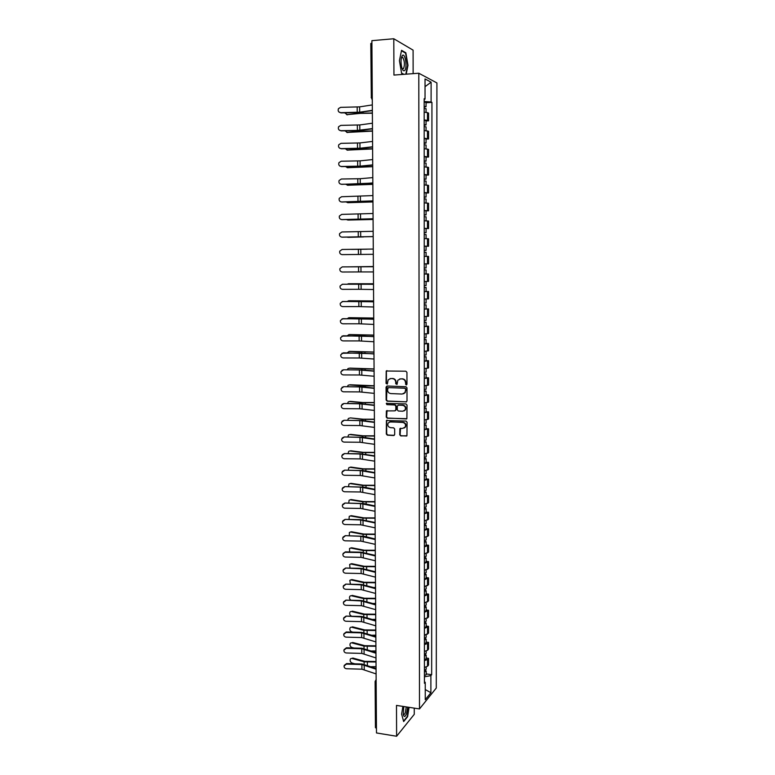 <?xml version="1.0" encoding="UTF-8"?>
<svg xmlns="http://www.w3.org/2000/svg" width="775" height="775" viewBox="0 0 775 775"><rect width="100%" height="100%" fill="white"/><g stroke="black" fill="none" stroke-linecap="round" stroke-linejoin="round"><path stroke-width="1.16" d="M406.236 384.933L406.972 384.177L406.943 372.368L405.887 371.215L386.202 371.012L386.047 383.402L387.355 383.916L388.159 379.837L390.813 378.529L392.373 378.588C394.397 378.868 395.521 380.089 395.734 382.24L395.734 383.761L397.062 384.274L397.846 380.225L400.539 378.868L402.118 378.927C404.153 379.217 405.286 380.438 405.49 382.598L406.236 384.933M406.613 384.807L405.499 384.129M386.938 370.615L386.386 371.574L386.444 383.286L387.19 384.08M390.019 378.607L392.77 378.471C394.795 378.752 395.909 379.973 396.122 382.123L396.887 384.448M399.735 434.765L400.782 435.918L406.943 435.753L407.069 422.22L406.022 421.067L386.425 420.544L386.308 434.029L387.345 435.172L393.661 435.521L394.698 434.494L394.669 428.972L393.632 427.829L390.493 427.664C388.013 426.948 387.248 425.388 388.198 422.956L390.464 421.813L402.806 422.443C405.277 423.121 406.061 424.681 405.16 427.103L402.826 428.313L399.89 428.643L399.735 434.765L401.169 435.744L406.701 436.015M419.498 708.931L396.49 705.415L396.616 736.25L376.485 732.956L371.893 40.668L393.797 38.75L393.942 75.068L418.8 73.228L419.498 708.931L436.277 688.035L436.916 82.935L418.8 73.228M405.964 401.993L407.011 400.937L406.982 387.868L405.926 386.715L387.103 386.008L386.066 387.074L386.134 400.036L387.18 401.179L406.536 401.847M407.03 405.083L406.885 418.694L387.267 418.209L386.221 417.066L386.386 410.915L394.804 410.857L395.841 409.801L395.831 406.119L394.785 404.976L386.88 404.627L386.289 403.378L405.974 403.93L407.03 405.083M413.133 73.644L413.094 50.152L393.797 38.75M396.616 736.25L414.267 714.327L414.257 708.127M376.456 728.403L375.429 727.589L375.119 681.458L376.146 682.194M371.322 97.582L370.799 43.497L371.903 43.061M424.177 119.931L427.48 120.358L427.48 112.637L424.177 112.181M427.48 112.637L428.575 113.111L428.575 120.813L426.056 120.958M427.48 120.358L428.575 120.813M426.066 139.093L428.575 138.967L428.575 131.295L424.187 130.481M424.187 138.192L428.575 138.967M426.066 157.151L428.565 157.034L428.565 149.401L424.196 148.693M424.196 156.385L428.565 157.034M426.066 175.121L428.565 175.034L428.565 167.429L424.196 166.838M424.206 174.491L428.565 175.034M426.076 193.023L428.565 192.946L428.565 185.38L424.206 184.896M424.216 192.52L428.565 192.946M426.076 210.848L428.565 210.79L428.565 203.253L424.216 202.885M424.216 210.471L428.565 210.79M424.225 228.489L428.565 228.547L428.565 221.049L424.225 220.788M424.225 228.344L428.565 228.547M425.988 246.266L428.565 246.237L428.565 238.768L424.235 238.613M424.235 246.14L428.565 246.237M424.245 263.878L428.565 263.849L428.565 256.409L424.245 256.37M424.245 263.858L428.565 263.849M424.245 273.992L428.565 273.982L424.245 274.05M424.254 285.568L426.095 285.52L426.095 281.48L424.254 281.519L428.565 281.383L428.565 273.982M424.254 291.526L428.565 291.468L424.254 291.642M424.264 299.073L428.556 298.85L428.565 291.468M424.264 309.012L428.556 308.896L424.264 309.167M424.274 316.558L428.556 316.239L428.556 308.896M426.105 326.198L428.556 326.236L424.274 326.624M424.274 333.986L428.556 333.55L428.556 326.236M426.114 343.451L428.556 343.509L424.283 343.993M424.283 351.327L428.556 350.794L428.556 343.509M426.114 360.637L428.556 360.714L424.293 361.295M424.293 368.6L428.556 367.96L428.556 360.714M426.114 377.754L428.556 377.842L424.293 378.529M424.303 385.795L428.556 385.059L428.556 377.842M426.124 394.795L428.556 394.892L424.303 395.686M424.312 402.923L428.556 402.089L428.556 394.892M426.124 411.767L428.556 411.874L424.312 412.765M386.57 420.389L386.706 433.855L387.742 434.998L394.291 435.337M424.312 419.972L428.556 419.043L428.556 411.874M426.134 428.662L428.556 428.788L424.322 429.786M424.322 436.955L428.556 435.928L428.556 428.788M426.134 445.489L428.556 445.635L424.332 446.72M424.332 453.869L428.546 452.736L428.556 445.635M426.134 462.249L428.546 462.404L424.332 463.595M424.342 470.706L428.546 469.476L428.546 462.404M426.143 478.94L428.546 479.105L424.342 480.393M424.351 487.475L428.546 486.148L428.546 479.105M426.143 495.554L428.546 495.738L424.351 497.124M424.351 504.176L428.546 502.752L428.546 495.738M426.153 512.11L428.546 512.304L424.361 513.777M424.361 520.81L428.546 519.289L428.546 512.304M426.153 528.589L428.546 528.802L424.371 530.371M424.371 537.366L428.546 535.757L428.546 528.802M426.153 544.999L428.546 545.232L424.371 546.888M424.38 553.863L428.546 552.158L428.546 545.232M426.163 561.352L428.546 561.584L424.38 563.347M424.39 570.284L428.546 568.492L428.546 561.584M426.163 577.627L428.546 577.879L424.39 579.729M424.39 586.646L428.546 584.757L428.546 577.879M426.173 593.844L428.546 594.105L424.4 596.043M424.4 602.931L428.536 600.954L428.546 594.105M426.173 609.993L428.536 610.264L424.409 612.298M424.409 619.157L428.536 617.084L428.536 610.264M426.173 626.074L428.536 626.365L424.409 628.477M424.419 635.306L428.536 633.156L428.536 626.365M426.182 642.087L428.536 642.388L427.519 643.502L424.419 644.597M424.419 651.397L427.519 650.283L428.536 649.15L428.536 642.388M426.182 658.033L428.536 658.353L427.519 659.506L424.429 660.649M424.429 667.42L427.519 666.258L428.536 665.086L428.536 658.353M424.167 99.403L425.039 99.113L425.029 78.963L431.113 82.179L431.103 101.98L424.167 101.506M424.438 676.817L430.89 675.616L431.665 674.686L431.937 102.368L431.103 101.98M430.89 675.616L430.89 692.714L425.252 699.699L425.243 682.339L424.438 681.69M425.039 99.113L424.167 98.706L424.438 683.288L425.243 682.339M406.197 74.158L407.989 65.323L405.848 52.787L401.557 50.327L399.416 60.682L401.624 73.363L403.581 74.361M402.884 706.393L401.624 714.153L403.659 721.554L407.592 716.73L409.084 707.342M426.056 102.746L431.937 102.368M426.192 673.921L431.665 674.686M431.113 82.179L425.029 86.674M425.243 689.547L430.89 692.714M405.093 52.845L405.848 52.787M405.877 384.003L405.868 382.482C405.664 380.322 404.54 379.101 402.496 378.81L402.118 378.927M399.706 378.956L402.496 378.81M386.977 386.008L386.531 399.9L387.568 401.043L406.342 401.857M405.509 389.031L404.773 388.227L388.256 387.597L387.539 389.932C387.742 392.073 388.856 393.293 390.881 393.584L402.167 394.049L404.908 392.654L405.887 388.905L404.773 388.227M388.227 387.597L405.151 388.101M403.504 393.807L405.286 392.518L405.519 390.639M405.887 388.905L405.897 390.513M387.045 410.508L386.618 416.911L387.655 418.054L406.623 418.965M395.386 410.692L396.228 409.655L396.219 405.974L395.173 404.831L386.88 404.627M386.832 403.087L387.277 404.482M402.719 411.225L405.034 410.033C405.974 407.582 405.199 406.013 402.7 405.325L398.331 405.131L397.284 406.187L397.304 409.868L398.35 411.021L402.719 411.225M403.978 410.963L405.412 409.888C406.352 407.437 405.577 405.868 403.077 405.189L402.7 405.325M398.147 405.141L403.077 405.189M400.52 428.217L400.123 434.601M404.192 428.003L405.538 426.938C406.439 424.516 405.654 422.966 403.184 422.278L402.806 422.443M389.563 421.929L403.184 422.278M387.074 420.137L386.425 420.544M372.378 113.218L360.549 113.353L346.648 114.681M344.652 112.83L347.529 114.845M424.177 108.287L426.056 108.665L426.056 112.327M424.177 106.282L426.056 106.669L424.177 107.105M424.167 102.058L426.056 102.455L426.056 106.669M372.368 113.005L359.658 113.179L346.638 114.681M372.32 104.925L359.639 106.863L340.622 107.357L338.481 108.607C337.677 110.864 338.404 112.22 340.68 112.685L338.869 111.949M372.358 110.321L359.687 112.201L340.68 112.685M372.358 110.631L357.401 112.588L340.874 112.898M372.494 131.12L346.909 132.438M344.885 130.81L347.694 132.564M424.177 126.557L426.056 126.887L426.056 130.607M424.177 124.562L426.056 124.901L424.177 125.298M424.177 120.358L426.056 120.706L426.056 124.901M372.494 130.927L359.803 131.091L346.803 132.418M372.61 148.936L347.181 150.118M345.146 148.722L347.868 150.214M424.187 144.741L426.066 145.032L426.066 148.8M424.187 142.765L426.066 143.055L424.187 143.404M424.187 138.57L426.066 138.88L426.066 143.055M372.61 148.781L359.949 148.926L346.977 150.088M402.254 55.655C400.801 58.435 400.646 62.426 401.789 67.628C402.719 70.554 403.727 71.474 404.802 70.37C407.534 67.367 405.093 52.322 402.361 55.548L402.254 55.655M402.07 68.5L403.513 68.675C404.899 64.867 404.657 61.148 402.797 57.495L401.363 57.854M401.46 50.772L405.567 53.117L407.64 65.265L405.829 74.187M403.969 74.332L401.586 73.112M403.785 706.529L403.3 714.54C404.095 717.359 405.18 717.059 406.575 713.649L407.689 707.129M403.233 714.153L403.407 714.395C404.037 714.947 404.695 714.298 405.383 712.467L406.236 706.907M408.793 707.294L407.33 716.468L403.543 721.118M372.436 123.215L359.784 124.94L340.806 125.385L338.617 126.722C337.9 128.941 338.646 130.258 340.864 130.694L339.169 130.064M372.475 128.592L357.382 130.413L340.864 130.694M372.475 128.863L357.546 130.597L341.058 130.878M372.562 141.428L359.929 142.939L341 143.346L338.772 144.741C338.123 146.921 338.878 148.219 341.048 148.626L339.489 148.102M372.601 146.785L359.978 148.228L341.048 148.626M372.601 147.017L361.005 148.345L341.242 148.781M372.727 166.683L347.442 167.72M345.427 166.557L348.033 167.787M424.196 162.857L426.066 163.099L426.066 166.925M424.196 160.89L426.066 161.132L424.196 161.423M424.196 156.715L426.066 156.976L426.066 161.132M372.727 166.547L347.152 167.681M372.843 184.363L347.713 185.235M345.747 184.314L348.207 185.283M424.206 180.895L426.076 181.088L426.076 184.973M424.206 178.928L426.076 179.132L424.206 179.374M424.206 174.772L426.066 174.985L426.076 179.132M372.843 184.247L347.316 185.196M372.959 201.955L347.985 202.682M346.105 201.994L348.372 202.711M424.216 198.846L426.076 199.001L426.076 202.934M424.216 196.898L426.076 197.053L424.216 197.247M424.216 192.762L426.076 192.927L426.076 197.053M372.959 201.868L347.491 202.643M372.678 159.563L360.084 160.861L341.184 161.219L338.927 162.682C338.336 164.823 339.111 166.092 341.242 166.48L339.838 166.063M372.717 164.891L360.123 166.131L341.242 166.48M372.717 165.094L361.14 166.228L341.426 166.615M372.804 177.611L360.23 178.705L341.368 179.015L339.082 180.536C338.559 182.648 339.334 183.888 341.426 184.256L340.206 183.956M372.833 182.919L357.837 184.053L341.426 184.256M372.833 183.084L341.61 184.363M372.92 195.591L341.552 196.743L339.247 198.313C338.772 200.386 339.557 201.607 341.61 201.955L340.613 201.762M372.959 200.88L341.61 201.955M372.959 201.006L341.794 202.042M373.037 213.493L341.736 214.394L339.411 216.002C338.975 218.046 339.77 219.248 341.794 219.587L341.058 219.48M373.075 218.753L341.794 219.587M373.075 218.85L341.978 219.645M373.153 231.318L341.92 231.967L339.586 233.614C339.188 235.639 339.983 236.811 341.978 237.131L341.533 237.102M373.192 236.559L341.978 237.131M373.192 236.617L342.162 237.179M373.279 249.056L342.104 249.463L339.75 251.148C339.392 253.144 340.186 254.297 342.153 254.617L342.027 254.607M342.347 254.626L373.308 254.307L342.153 254.617M342.288 266.891L339.925 268.605C339.595 270.572 340.399 271.705 342.337 272.015L358.573 271.938L358.534 266.803L342.288 266.891M373.395 266.726L358.534 266.803M373.424 271.928L358.573 271.938M342.463 284.241L340.099 285.985C339.789 287.922 340.603 289.046 342.521 289.346L358.718 289.298L358.68 284.183L342.24 284.26M373.511 284.328L358.68 284.183M373.54 289.501L358.718 289.298M373.511 284.289L342.647 284.222M342.647 301.523L340.273 303.287C339.993 305.205 340.797 306.309 342.695 306.609L358.864 306.58L358.825 301.485L342.124 301.582M373.627 301.843L358.825 301.485M373.657 306.997L358.864 306.58M373.627 301.775L342.831 301.475M342.821 318.728L340.448 320.511C340.186 322.41 341 323.504 342.879 323.795L359.009 323.785L358.97 318.719L342.027 318.864M373.744 319.29L358.97 318.719M373.773 324.415L359.009 323.785M373.744 319.184L343.005 318.661M343.005 335.866L340.622 337.668C340.38 339.537 341.194 340.622 343.054 340.903L359.154 340.923L359.116 335.875L341.969 336.098M373.86 336.66L359.116 335.875M373.889 341.765L359.154 340.923M373.86 336.524L343.189 335.769M343.18 352.935L340.797 354.747C340.574 356.597 341.387 357.662 343.228 357.943L359.3 357.992L359.261 352.964L341.94 353.264M373.976 353.952L359.261 352.964M374.005 359.038L359.3 357.992M373.967 353.787L343.364 352.809M343.354 369.927L340.971 371.748C340.767 373.589 341.581 374.645 343.412 374.916L359.445 374.984L359.406 369.985L343.538 369.782L341.949 370.363M374.083 371.177L359.406 369.985M374.122 376.243L359.445 374.984M374.083 370.983L362.778 369.966L343.538 369.782M343.538 386.841L341.145 388.682C340.961 390.503 341.775 391.549 343.587 391.821L359.59 391.908L359.542 386.928L343.713 386.677L341.988 387.384M374.199 388.333L359.542 386.928M374.238 393.371L359.59 391.908M374.199 388.101L362.913 386.909L343.713 386.677M343.713 403.698L341.329 405.548C341.155 407.34 341.959 408.377 343.761 408.648L359.726 408.764L359.687 403.804L343.887 403.513L342.046 404.327M374.315 405.412L359.687 403.804M374.344 410.43L359.726 408.764M374.315 405.141L359.852 403.61L343.887 403.513M343.887 420.476L341.504 422.336C341.339 424.119 342.153 425.146 343.935 425.407L359.871 425.543L359.832 420.602L344.061 420.263L342.124 421.203M374.422 422.414L359.832 420.602M374.461 427.422L359.871 425.543M374.422 422.123L363.184 420.593L344.061 420.263M344.061 437.187L341.678 439.057C341.523 440.82 342.337 441.837 344.11 442.099L360.017 442.263L359.968 437.342L344.236 436.955L342.221 437.991M374.538 439.347L359.968 437.342M374.567 444.337L360.017 442.263M374.538 439.028L363.32 437.323L344.236 436.955M344.236 453.83L341.853 455.7C341.707 457.453 342.521 458.461 344.284 458.722L360.152 458.907L360.113 454.005L344.41 453.578L342.337 454.702M374.654 456.213L360.113 454.005M374.683 461.173L360.152 458.907M374.645 455.855L360.268 453.753L344.41 453.578M344.4 470.406L342.027 472.285C341.891 474.019 342.705 475.017 344.458 475.278L360.298 475.482L360.249 470.599L344.584 470.134L342.453 471.336M374.761 473.012L360.249 470.599M374.79 477.952L360.298 475.482M374.761 472.624L363.591 470.59L344.584 470.134M373.075 219.48L348.256 220.042M346.522 219.606L348.537 220.061M424.225 216.729L426.085 216.845L426.085 220.827M424.225 214.782L426.076 214.898L424.225 215.043M424.216 210.664L426.076 210.79L426.076 214.898M373.075 219.412L347.655 220.013M363.62 236.927L348.527 237.334M347.064 237.14L348.702 237.344M424.235 234.534L426.085 234.602L426.085 238.632M424.235 232.597L426.085 232.665L424.235 232.771M357.537 237.053L347.83 237.315M424.448 256.37L425.717 256.37M424.235 252.262L426.085 252.282L426.085 256.351M424.235 250.325L426.085 250.364L424.235 250.412M424.235 246.247L426.085 246.285L426.085 250.364M367.195 249.192L351.559 249.405M373.395 266.513L347.307 266.871M424.245 269.903L426.095 269.894L424.245 269.894M424.245 273.972L426.095 273.943L426.095 269.894M424.245 267.985L426.095 267.976L426.095 263.917L424.245 263.917M349.05 283.728L347.142 284.202M424.254 287.486L426.095 287.418L424.254 287.38M373.502 283.757L349.147 283.728M373.502 283.786L348.275 283.747M349.108 300.748L347.074 301.465M424.264 304.982L426.105 304.885L424.264 304.788M424.264 303.083L426.105 302.986L426.095 299.024M373.618 300.942L349.312 300.739M373.618 300.991L348.44 300.787M349.167 317.711L347.074 318.661M424.274 322.41L426.105 322.264L424.274 322.129M424.274 326.42L426.105 326.265L426.105 322.264M424.274 320.511L426.105 320.375L426.105 316.5M373.734 318.05L349.477 317.682M373.734 318.118L348.605 317.75M349.234 334.597L347.103 335.778M424.283 339.76L426.105 339.576L424.283 339.392M424.283 343.751L426.114 343.558L426.105 339.576M424.283 337.871L426.105 337.697L426.105 333.909M373.85 335.081L349.641 334.558M373.85 335.178L348.769 334.635M349.293 351.424L347.171 352.819M424.283 357.043L426.114 356.81L424.283 356.587M424.293 361.014L426.114 360.782L426.114 356.81M424.283 355.163L426.114 354.94L426.114 351.23M373.957 352.044L349.796 351.366M373.957 352.16L348.934 351.463M349.36 368.183L348.004 368.571L347.258 369.791M424.293 374.248L426.114 373.976L424.293 373.705M424.293 378.2L426.114 377.929L426.114 373.976M424.293 372.368L426.114 372.107L426.114 368.493M374.073 368.939L349.961 368.106M374.073 369.084L349.099 368.222M349.428 384.875L348.14 385.262L347.374 386.696M424.303 391.375L426.124 391.065L424.303 390.755M424.303 395.318L426.124 395.008L426.124 391.065M424.303 389.515L426.124 389.215L426.124 385.669M374.18 385.766L350.116 384.768M374.18 385.931L361.886 385.911L349.254 384.904M349.496 401.508L348.275 401.896L347.51 403.533M424.312 408.435L426.124 408.086L424.312 407.737M424.312 412.358L426.124 412.009L426.124 408.086M424.312 406.584L426.124 406.236L426.124 402.777M374.296 402.525L362.874 402.525L350.281 401.373M374.296 402.709L362.022 402.671L349.418 401.518M374.403 419.411L362.157 419.372L350.436 417.899L348.411 418.452L347.665 420.292M424.322 425.427L426.134 425.039L424.322 424.642M424.322 429.331L426.134 428.943L426.134 425.039M424.322 423.576L426.134 423.198L426.124 419.817M374.403 419.207L363.01 419.198L350.436 417.899M349.69 434.543L348.547 434.93L347.839 436.993M424.322 442.341L426.134 441.915L424.322 441.479M424.332 446.235L426.134 445.799L426.134 441.915M424.322 440.5L426.134 440.084L426.134 436.78M374.519 435.831L363.136 435.812L350.591 434.368M374.519 436.054L362.293 435.996L349.738 434.552M349.806 450.953L348.682 451.35L348.043 453.617M424.332 459.188L426.134 458.722L424.332 458.238M424.332 463.062L426.134 462.597L426.134 458.722M424.332 457.357L426.134 456.901L426.134 453.675M374.625 452.377L363.272 452.348L350.755 450.769M374.625 452.629L362.429 452.561L349.903 450.963M349.922 467.306L350.91 467.093L348.827 467.703L348.256 470.173M424.342 475.966L426.143 475.463L424.342 474.939M424.342 479.832L426.143 479.318L426.143 475.463M424.342 474.145L426.143 473.641L426.143 470.502M374.732 468.856L363.407 468.827L350.91 467.093M374.732 469.127L362.564 469.049L350.058 467.315M350.038 483.581L351.065 483.358L348.963 483.997L348.488 486.671M424.351 492.668L426.143 492.135L424.351 491.563M424.351 496.513L426.143 495.971L426.143 492.135M424.351 490.856L426.143 490.323L426.143 487.262M374.838 485.276L363.543 485.237L351.065 483.358M374.848 485.567L362.69 485.47L350.213 483.6M350.155 499.797L351.22 499.555L349.099 500.214L348.74 503.091M424.361 509.311L426.153 508.729L424.361 508.119M424.361 513.137L426.153 512.556L426.153 508.729M424.361 507.499L426.153 506.927L426.143 503.944M374.955 501.619L363.669 501.57L351.22 499.555M374.955 501.929L362.826 501.832L350.377 499.817M350.271 515.937L351.375 515.695L349.244 516.363L349.012 519.444M424.361 525.876L426.153 525.266L424.361 524.617M424.371 529.693L426.153 529.063L426.153 525.266M424.361 524.074L426.153 523.464L426.153 520.558M375.061 517.903L363.804 517.845L351.375 515.695M375.061 518.233L362.962 518.126L350.532 515.966M350.387 532.018L351.53 531.766L349.38 532.454L349.312 535.738M424.371 541.948L424.371 541.463M424.371 542.374L426.153 541.725L424.371 541.037M424.371 546.172L426.153 545.513L426.153 541.725M424.371 540.582L426.153 539.933L426.153 537.104M375.168 534.111L363.93 534.053L351.53 531.766M375.168 534.469L363.097 534.343L350.688 532.047M344.575 486.913L342.192 488.793C342.075 490.517 342.889 491.505 344.623 491.767L360.433 491.989L360.394 487.126L344.759 486.613L342.589 487.901M374.877 489.732L360.394 487.126M374.906 494.653L360.433 491.989M374.868 489.316L363.717 487.117L344.759 486.613M344.749 503.353L342.366 505.232C342.259 506.947 343.073 507.925 344.798 508.187L360.569 508.429L360.53 503.585L344.923 503.033L342.724 504.389M374.984 506.395L360.53 503.585M375.013 511.287L360.569 508.429M374.984 505.939L363.853 503.576L344.923 503.033M344.914 519.715L342.54 521.604C342.443 523.299 343.248 524.278 344.972 524.53L360.714 524.801L360.666 519.977L345.098 519.386L342.87 520.8M375.09 522.98L360.666 519.977M375.129 527.852L360.714 524.801M375.09 522.495L360.821 519.637L345.098 519.386M345.088 536.019L342.715 537.908C342.627 539.594 343.432 540.562 345.137 540.814L360.85 541.105L360.811 536.31L345.262 535.661L343.015 537.143M375.207 539.497L360.811 536.31M375.236 544.35L360.85 541.105M375.197 538.983L364.114 536.3L345.262 535.661M350.513 548.041L351.685 547.77L349.515 548.477L349.641 551.965M424.38 558.349L424.38 557.845M424.38 558.804L426.163 558.116L424.38 557.39M424.38 562.592L426.163 561.894L426.163 558.116M424.38 557.022L426.163 556.334L426.163 553.583M375.274 550.26L364.056 550.202L351.685 547.77M375.274 550.637L363.223 550.502L350.843 548.07M375.313 555.394L361.102 552.188L345.437 551.877L342.889 554.154C342.802 555.82 343.606 556.779 345.311 557.041L360.985 557.351L360.947 552.565L345.253 552.265M343.16 553.408L345.437 551.877M375.313 555.946L360.947 552.565M375.342 560.78L360.985 557.351M350.629 563.997L351.84 563.706L349.661 564.433L350.009 568.123M424.39 574.692L424.39 574.149M424.39 575.176L426.163 574.449L424.39 573.674M424.39 578.935L426.163 578.208L426.163 574.449M424.39 573.393L426.163 572.667L426.163 569.993M375.381 566.351L364.192 566.273L351.84 563.706M375.381 566.748L363.359 566.602L350.998 564.026M375.42 571.475L374.461 571.495M345.427 568.433L343.054 570.322C342.976 571.979 343.79 572.938 345.476 573.19L361.121 573.519L361.082 568.753L345.602 568.036L343.315 569.606M375.42 572.328L361.082 568.753M375.449 577.143L361.121 573.519M375.42 571.756L361.237 568.356L345.602 568.036M350.746 579.884L351.986 579.584L349.796 580.33L350.426 584.224M424.4 590.967L424.39 590.395M424.4 591.47L426.173 590.705L424.39 589.901M424.4 595.219L426.173 594.444L426.173 590.705M424.39 589.697L426.173 588.932L426.163 586.326M375.488 582.364L364.318 582.287L351.986 579.584M375.488 582.781L363.485 582.626L351.153 579.923M375.526 587.498L373.744 587.528M345.592 584.534L343.228 586.423C343.16 588.07 343.964 589.019 345.64 589.271L361.257 589.63L361.218 584.883L345.766 584.118L343.47 585.735M375.526 588.642L361.218 584.883M375.565 593.437L361.257 589.63M375.526 588.041L361.373 584.466L345.766 584.118M350.872 595.713L349.942 596.149C349.07 597.699 349.409 599.065 350.949 600.257M424.4 607.174L424.4 606.573M424.4 607.697L426.173 606.903L424.4 606.05M424.4 611.436L426.173 610.623L426.173 606.903M424.4 605.934L426.173 605.139L426.173 602.601M375.594 598.319L364.444 598.232L352.141 595.394M375.594 598.755L363.62 598.591L351.308 595.743M375.623 603.454L373.104 603.493M345.757 600.577L343.393 602.466C343.335 604.103 344.139 605.042 345.805 605.294L361.392 605.672L361.353 600.945L345.931 600.141L343.625 601.797M375.633 604.887L361.353 600.945M375.672 609.663L361.392 605.672M375.633 604.258L361.508 600.509L345.931 600.141M350.988 611.475L350.077 611.921C349.205 613.722 349.68 615.137 351.501 616.154L351.86 616.241M424.409 623.313L424.409 622.683M424.409 623.865L426.173 623.023L424.409 622.141M424.409 627.585L426.173 626.743L426.173 623.023M424.409 622.102L426.173 621.269L426.173 618.808M375.701 614.207L364.579 614.12L352.296 611.146M375.701 614.662L363.746 614.488L351.463 611.514M375.73 619.341L372.543 619.399M345.931 616.551L343.567 618.44C343.509 620.068 344.313 620.998 345.979 621.25L361.528 621.647L361.489 616.939L346.096 616.096L343.78 617.791M375.749 621.066L361.489 616.939M375.778 625.822L361.528 621.647M375.739 620.407L361.644 616.483L346.096 616.096M351.114 627.169L350.213 627.624C349.36 629.407 349.845 630.811 351.656 631.838L352.925 632.158M424.419 639.385L424.419 638.736M424.419 639.956L426.182 639.084L424.574 638.183M424.419 643.667L426.182 642.785L426.182 639.084M424.419 638.203L426.182 637.341L426.182 634.958M375.807 630.036L364.705 629.93L352.441 626.83M375.807 630.511L363.872 630.327L351.608 627.217M375.836 635.171L372.048 635.238M346.096 632.468L343.732 634.347C343.683 635.965 344.488 636.895 346.144 637.147L361.663 637.563L361.625 632.875L346.096 632.468L346.27 631.983L343.945 633.717M375.856 637.176L361.625 632.875M375.885 641.913L361.663 637.563M375.846 636.488L361.78 632.39L346.27 631.983M351.24 642.804L350.358 643.26C349.525 645.033 350.009 646.428 351.811 647.454L353.904 648.016M424.429 655.388L424.429 654.72M424.429 655.989L426.182 655.088L424.797 654.187M424.429 659.68L426.182 658.769L426.182 655.088M424.429 654.245L426.182 653.344L426.182 651.029M375.904 645.798L364.831 645.691L352.596 642.456M375.914 646.292L364.008 646.098L351.763 642.853M375.943 650.932L371.603 651.01M346.26 648.317L343.906 650.196C343.858 651.794 344.662 652.724 346.309 652.976L361.799 653.412L361.76 648.743L346.26 648.317L346.435 647.813L344.1 649.576M375.962 653.228L361.76 648.743M375.991 657.946L361.799 653.412M375.952 652.511L361.906 648.239L346.435 647.813M351.356 658.382L350.494 658.837C349.69 660.591 350.174 661.986 351.957 663.012L354.814 663.817M424.429 671.334L424.429 670.637M424.429 671.954L426.192 671.014L424.971 670.123M424.438 675.626L426.192 674.686L426.192 671.014M424.429 670.22L426.182 669.28L426.182 667.042M376.011 661.492L364.957 661.385L352.741 658.023M376.02 662.015L364.134 661.802L351.918 658.44M376.049 666.636L371.215 666.723M346.425 664.097L344.071 665.977C344.032 667.566 344.827 668.486 346.473 668.738L361.925 669.193L361.886 664.543L346.425 664.097L346.59 663.574L344.265 665.367M376.059 669.203L361.886 664.543M376.098 673.911L361.925 669.193M376.059 668.467L362.041 664.02L346.59 663.574M427.519 650.283L427.519 643.502M427.519 634.231L427.519 627.421M427.519 618.121L427.519 611.281M427.519 601.942L427.519 595.084M427.519 585.697L427.509 578.809M427.509 569.393L427.509 562.466M427.509 553.011L427.509 546.065M427.509 536.562L427.509 529.587M427.509 520.054L427.509 513.04M427.509 503.469L427.509 496.426M427.509 486.816L427.509 479.744M427.509 470.096L427.509 462.995M427.509 453.298L427.509 446.177M427.509 436.441L427.5 429.282M427.5 419.507L427.5 412.319M427.5 402.506L427.5 395.289M427.5 385.427L427.5 378.181M427.5 368.28L427.5 361.005M427.5 351.056L427.5 343.751M427.5 333.763L427.5 326.42M427.5 316.394L427.5 309.022M427.5 298.956L427.5 291.555M427.49 281.441L427.49 274.001M427.49 263.849L427.49 256.38M427.49 246.179L427.49 238.681M427.49 228.441L427.49 220.914M427.49 210.616L427.49 203.06M427.49 192.723L427.49 185.128M427.49 174.753L427.49 167.119M427.49 156.695L427.49 149.042M427.49 138.57L427.48 130.878M427.519 666.258L427.519 659.506M375.265 681.157L376.137 679.588M371.738 98.938L372.281 99.481M372.281 99.384L371.167 97.447L372.271 97.117M359.658 112.472L359.658 113.179M363.117 111.997L363.126 113.005M359.687 112.201L359.639 106.863M357.227 112.375L357.178 107.047M359.803 130.491L359.803 131.091M363.262 130.074L363.262 130.936M359.949 148.442L359.949 148.926M363.397 148.073L363.407 148.79M359.832 130.248L359.784 124.94M357.382 130.413L357.333 125.104M359.978 148.228L359.929 142.939M357.527 148.364L357.488 143.084M363.533 165.986L363.543 166.567M360.123 166.131L360.084 160.861M357.682 166.247L357.633 160.987M360.268 183.946L360.23 178.705M357.837 184.053L357.788 178.812M360.414 201.694L360.365 196.472M357.982 201.781L357.934 196.559M360.559 219.364L360.511 214.162M358.127 219.432L358.089 214.229M360.704 236.966L360.656 231.783M358.282 237.005L358.234 231.832M360.84 254.481L360.801 249.327M358.428 254.51L358.379 249.356M360.985 271.928L360.947 266.794M361.131 289.308L361.082 284.192M361.266 306.609L361.228 301.514M361.412 323.834L361.363 318.757M361.547 340.99L361.508 335.933M361.683 358.069L361.644 353.042M361.828 375.081L361.789 370.072M361.964 392.024L361.925 387.035M362.099 408.9L362.061 403.93M362.235 425.698L362.196 420.748M362.371 442.428L362.332 437.497M362.506 459.091L362.468 454.179M362.642 475.685L362.603 470.793M364.579 301.039L364.589 301.533M361.334 318.147L361.334 318.67M364.715 318.176L364.715 318.806M361.47 335.188L361.479 335.817M364.851 335.246L364.851 336.001M361.605 352.17L361.615 352.896M364.977 352.238L364.986 353.129M361.741 369.074L361.751 369.898M365.112 369.162L365.122 370.179M361.886 385.911L361.886 386.832M365.238 386.008L365.248 387.161M362.022 402.671L362.032 403.688M365.374 402.797L365.383 404.066M362.157 419.372L362.167 420.486M365.5 419.507L365.509 420.912M362.293 435.996L362.303 437.207M365.626 436.151L365.635 437.681M362.429 452.561L362.438 453.859M365.752 452.726L365.771 454.382M362.564 469.049L362.574 470.444M365.887 469.233L365.897 471.006M362.69 485.47L362.71 486.962M366.013 485.673L366.023 487.572M362.826 501.832L362.845 503.411M366.139 502.045L366.149 504.07M362.962 518.126L362.971 519.792M366.265 518.349L366.284 520.49M363.097 534.343L363.107 536.106M366.391 534.595L366.41 536.852M362.778 492.202L362.739 487.339M362.913 508.662L362.874 503.818M363.049 525.053L363.01 520.228M363.184 541.376L363.146 536.571M363.223 550.502L363.243 552.362M366.517 550.763L366.536 553.147M363.31 557.632L363.272 552.846M363.359 566.602L363.368 568.54M366.643 566.874L366.662 569.373M363.446 573.82L363.407 569.053M363.485 582.626L363.504 584.66M366.759 582.916L366.788 585.532M363.572 589.94L363.533 585.193M363.62 598.591L363.63 600.702M366.885 598.891L366.904 601.623M363.707 606.002L363.669 601.274M363.746 614.488L363.766 616.697M367.011 614.808L367.03 617.656M363.833 621.996L363.795 617.278M363.872 630.327L363.892 632.613M367.137 630.656L367.156 633.621M363.969 637.922L363.93 633.233M364.008 646.098L364.027 648.472M367.253 646.447L367.282 649.518M364.095 653.78L364.056 649.111M364.134 661.802L364.153 664.262M367.379 662.17L367.398 665.357M364.221 669.581L364.192 664.931M401.537 57.592L402.797 57.495M401.653 57.457L402.361 55.548M426.085 228.577L426.085 232.665M426.095 287.418L426.095 291.458M426.105 304.885L426.105 308.896"/></g></svg>
